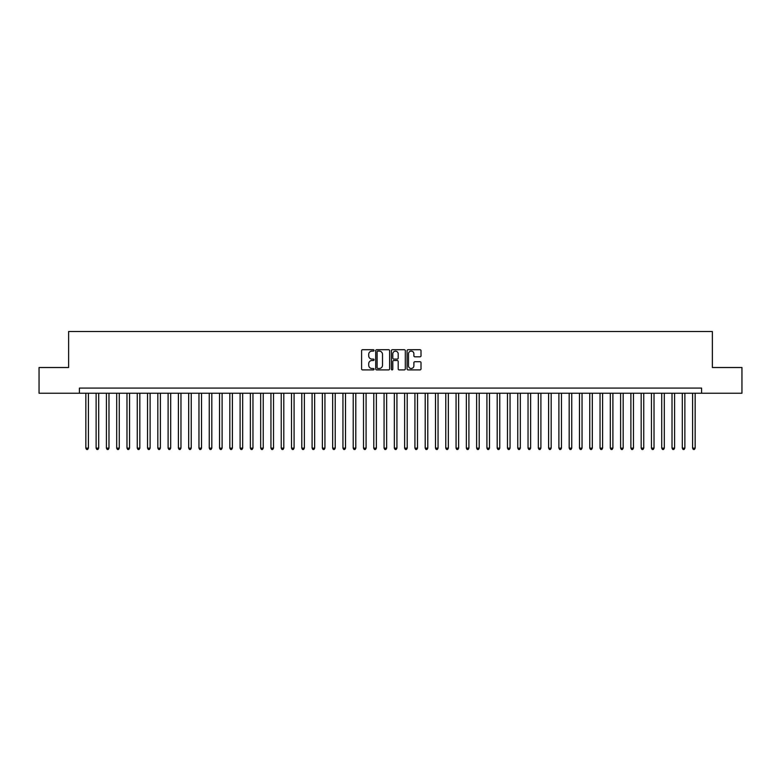 <?xml version="1.0" encoding="UTF-8"?>
<svg xmlns="http://www.w3.org/2000/svg" width="781" height="781" viewBox="0 0 781 781"><rect width="100%" height="100%" fill="white"/><g stroke="black" fill="none" stroke-linecap="round" stroke-linejoin="round"><path stroke-width="1.17" d="M374.05 350.415A0.703 0.703 0 0 0 373.338 349.712L362.618 349.712A1.006 1.006 0 0 0 361.603 350.718L361.603 368.886A1.006 1.006 0 0 0 362.618 369.901L373.338 369.901A0.703 0.703 0 0 0 374.05 369.188A0.703 0.703 0 0 0 373.338 368.486L371.951 368.486A3.231 3.231 0 0 1 368.72 365.254L368.72 363.741A3.231 3.231 0 0 1 371.951 360.51L373.338 360.51A0.703 0.703 0 0 0 374.05 359.807A0.703 0.703 0 0 0 373.338 359.094L371.951 359.094A3.231 3.231 0 0 1 368.72 355.863L368.72 354.349A3.231 3.231 0 0 1 371.951 351.118L373.338 351.118A0.703 0.703 0 0 0 374.05 350.415M420.002 356.829A1.006 1.006 0 0 0 421.008 355.814L421.008 350.718A1.006 1.006 0 0 0 420.002 349.712L408.092 349.712A1.006 1.006 0 0 0 407.077 350.718L407.077 368.886A1.006 1.006 0 0 0 408.092 369.901L420.002 369.901A1.006 1.006 0 0 0 421.008 368.886L421.008 362.726A1.006 1.006 0 0 0 420.002 361.72L414.906 361.72A1.006 1.006 0 0 0 413.891 362.726L413.891 365.781A2.704 2.704 0 0 1 411.196 368.486A2.704 2.704 0 0 1 408.492 365.781L408.492 353.822A2.704 2.704 0 0 1 411.196 351.118A2.704 2.704 0 0 1 413.891 353.822L413.891 355.814A1.006 1.006 0 0 0 414.906 356.829L420.002 356.829M79.418 393.224L39.05 393.224L39.05 367.519L68.621 367.519L68.621 331.525L712.379 331.525L712.379 367.519L741.95 367.519L741.95 393.224L701.582 393.224L701.582 388.079L79.418 388.079L79.418 393.224L701.582 393.224M389.621 350.718A1.006 1.006 0 0 0 388.606 349.712L376.696 349.712A1.006 1.006 0 0 0 375.69 350.718L375.69 368.886A1.006 1.006 0 0 0 376.696 369.901L388.606 369.901A1.006 1.006 0 0 0 389.621 368.886L389.621 350.718M392.394 349.712L404.304 349.712A1.006 1.006 0 0 1 405.31 350.718L405.31 368.886A1.006 1.006 0 0 1 404.304 369.901L399.208 369.901A1.006 1.006 0 0 1 398.193 368.886L398.193 361.515A1.006 1.006 0 0 0 397.187 360.51L393.809 360.51A1.006 1.006 0 0 0 392.794 361.515L392.794 369.188A0.703 0.703 0 0 1 392.091 369.901A0.703 0.703 0 0 1 391.379 369.188L391.379 350.718A1.006 1.006 0 0 1 392.394 349.712M377.809 351.118A0.703 0.703 0 0 0 377.096 351.831L377.096 367.773A0.703 0.703 0 0 0 377.809 368.486L379.273 368.486A3.231 3.231 0 0 0 382.505 365.254L382.505 354.349A3.231 3.231 0 0 0 379.273 351.118L377.809 351.118M398.193 353.871A2.704 2.704 0 0 0 395.498 351.177A2.704 2.704 0 0 0 392.794 353.871L392.794 358.089A1.006 1.006 0 0 0 393.809 359.094L397.187 359.094A1.006 1.006 0 0 0 398.193 358.089L398.193 353.871M85.842 393.224L85.842 448.138L88.409 448.138L88.409 393.224M88.409 448.138L87.638 449.475L86.613 449.475L85.842 448.138M96.122 393.224L96.122 448.138L98.699 448.138L98.699 393.224M98.699 448.138L97.928 449.475L96.893 449.475L96.122 448.138M106.411 393.224L106.411 448.138L108.979 448.138L108.979 393.224M108.979 448.138L108.208 449.475L107.182 449.475L106.411 448.138M116.691 393.224L116.691 448.138L119.268 448.138L119.268 393.224M119.268 448.138L118.497 449.475L117.462 449.475L116.691 448.138M126.981 393.224L126.981 448.138L129.548 448.138L129.548 393.224M129.548 448.138L128.777 449.475L127.752 449.475L126.981 448.138M137.261 393.224L137.261 448.138L139.828 448.138L139.828 393.224M139.828 448.138L139.057 449.475L138.032 449.475L137.261 448.138M147.541 393.224L147.541 448.138L150.118 448.138L150.118 393.224M150.118 448.138L149.347 449.475L148.312 449.475L147.541 448.138M157.83 393.224L157.83 448.138L160.398 448.138L160.398 393.224M160.398 448.138L159.627 449.475L158.602 449.475L157.83 448.138M168.11 393.224L168.11 448.138L170.688 448.138L170.688 393.224M170.688 448.138L169.916 449.475L168.881 449.475L168.11 448.138M178.4 393.224L178.4 448.138L180.967 448.138L180.967 393.224M180.967 448.138L180.196 449.475L179.171 449.475L178.4 448.138M188.68 393.224L188.68 448.138L191.247 448.138L191.247 393.224M191.247 448.138L190.476 449.475L189.451 449.475L188.68 448.138M198.96 393.224L198.96 448.138L201.537 448.138L201.537 393.224M201.537 448.138L200.766 449.475L199.731 449.475L198.96 448.138M209.249 393.224L209.249 448.138L211.817 448.138L211.817 393.224M211.817 448.138L211.046 449.475L210.021 449.475L209.249 448.138M219.529 393.224L219.529 448.138L222.107 448.138L222.107 393.224M222.107 448.138L221.335 449.475L220.301 449.475L219.529 448.138M229.819 393.224L229.819 448.138L232.387 448.138L232.387 393.224M232.387 448.138L231.615 449.475L230.59 449.475L229.819 448.138M240.099 393.224L240.099 448.138L242.666 448.138L242.666 393.224M242.666 448.138L241.895 449.475L240.87 449.475L240.099 448.138M250.379 393.224L250.379 448.138L252.956 448.138L252.956 393.224M252.956 448.138L252.185 449.475L251.15 449.475L250.379 448.138M260.669 393.224L260.669 448.138L263.236 448.138L263.236 393.224M263.236 448.138L262.465 449.475L261.44 449.475L260.669 448.138M270.948 393.224L270.948 448.138L273.526 448.138L273.526 393.224M273.526 448.138L272.754 449.475L271.72 449.475L270.948 448.138M281.238 393.224L281.238 448.138L283.806 448.138L283.806 393.224M283.806 448.138L283.034 449.475L282.009 449.475L281.238 448.138M291.518 393.224L291.518 448.138L294.086 448.138L294.086 393.224M294.086 448.138L293.314 449.475L292.289 449.475L291.518 448.138M301.798 393.224L301.798 448.138L304.375 448.138L304.375 393.224M304.375 448.138L303.604 449.475L302.569 449.475L301.798 448.138M312.088 393.224L312.088 448.138L314.655 448.138L314.655 393.224M314.655 448.138L313.884 449.475L312.859 449.475L312.088 448.138M322.368 393.224L322.368 448.138L324.945 448.138L324.945 393.224M324.945 448.138L324.174 449.475L323.139 449.475L322.368 448.138M332.657 393.224L332.657 448.138L335.225 448.138L335.225 393.224M335.225 448.138L334.453 449.475L333.428 449.475L332.657 448.138M342.937 393.224L342.937 448.138L345.505 448.138L345.505 393.224M345.505 448.138L344.733 449.475L343.708 449.475L342.937 448.138M353.217 393.224L353.217 448.138L355.794 448.138L355.794 393.224M355.794 448.138L355.023 449.475L353.988 449.475L353.217 448.138M363.507 393.224L363.507 448.138L366.074 448.138L366.074 393.224M366.074 448.138L365.303 449.475L364.278 449.475L363.507 448.138M373.787 393.224L373.787 448.138L376.364 448.138L376.364 393.224M376.364 448.138L375.593 449.475L374.558 449.475L373.787 448.138M384.076 393.224L384.076 448.138L386.644 448.138L386.644 393.224M386.644 448.138L385.873 449.475L384.848 449.475L384.076 448.138M394.356 393.224L394.356 448.138L396.924 448.138L396.924 393.224M396.924 448.138L396.152 449.475L395.127 449.475L394.356 448.138M404.636 393.224L404.636 448.138L407.213 448.138L407.213 393.224M407.213 448.138L406.442 449.475L405.407 449.475L404.636 448.138M414.926 393.224L414.926 448.138L417.493 448.138L417.493 393.224M417.493 448.138L416.722 449.475L415.697 449.475L414.926 448.138M425.206 393.224L425.206 448.138L427.783 448.138L427.783 393.224M427.783 448.138L427.012 449.475L425.977 449.475L425.206 448.138M435.495 393.224L435.495 448.138L438.063 448.138L438.063 393.224M438.063 448.138L437.292 449.475L436.267 449.475L435.495 448.138M445.775 393.224L445.775 448.138L448.343 448.138L448.343 393.224M448.343 448.138L447.572 449.475L446.547 449.475L445.775 448.138M456.055 393.224L456.055 448.138L458.632 448.138L458.632 393.224M458.632 448.138L457.861 449.475L456.826 449.475L456.055 448.138M466.345 393.224L466.345 448.138L468.912 448.138L468.912 393.224M468.912 448.138L468.141 449.475L467.116 449.475L466.345 448.138M476.625 393.224L476.625 448.138L479.202 448.138L479.202 393.224M479.202 448.138L478.431 449.475L477.396 449.475L476.625 448.138M486.914 393.224L486.914 448.138L489.482 448.138L489.482 393.224M489.482 448.138L488.711 449.475L487.686 449.475L486.914 448.138M497.194 393.224L497.194 448.138L499.762 448.138L499.762 393.224M499.762 448.138L498.991 449.475L497.966 449.475L497.194 448.138M507.474 393.224L507.474 448.138L510.052 448.138L510.052 393.224M510.052 448.138L509.28 449.475L508.246 449.475L507.474 448.138M517.764 393.224L517.764 448.138L520.331 448.138L520.331 393.224M520.331 448.138L519.56 449.475L518.535 449.475L517.764 448.138M528.044 393.224L528.044 448.138L530.621 448.138L530.621 393.224M530.621 448.138L529.85 449.475L528.815 449.475L528.044 448.138M538.334 393.224L538.334 448.138L540.901 448.138L540.901 393.224M540.901 448.138L540.13 449.475L539.105 449.475L538.334 448.138M548.613 393.224L548.613 448.138L551.181 448.138L551.181 393.224M551.181 448.138L550.41 449.475L549.385 449.475L548.613 448.138M558.893 393.224L558.893 448.138L561.471 448.138L561.471 393.224M561.471 448.138L560.699 449.475L559.665 449.475L558.893 448.138M569.183 393.224L569.183 448.138L571.751 448.138L571.751 393.224M571.751 448.138L570.979 449.475L569.954 449.475L569.183 448.138M579.463 393.224L579.463 448.138L582.04 448.138L582.04 393.224M582.04 448.138L581.269 449.475L580.234 449.475L579.463 448.138M589.753 393.224L589.753 448.138L592.32 448.138L592.32 393.224M592.32 448.138L591.549 449.475L590.524 449.475L589.753 448.138M600.033 393.224L600.033 448.138L602.6 448.138L602.6 393.224M602.6 448.138L601.829 449.475L600.804 449.475L600.033 448.138M610.312 393.224L610.312 448.138L612.89 448.138L612.89 393.224M612.89 448.138L612.119 449.475L611.084 449.475L610.312 448.138M620.602 393.224L620.602 448.138L623.17 448.138L623.17 393.224M623.17 448.138L622.398 449.475L621.373 449.475L620.602 448.138M630.882 393.224L630.882 448.138L633.459 448.138L633.459 393.224M633.459 448.138L632.688 449.475L631.653 449.475L630.882 448.138M641.172 393.224L641.172 448.138L643.739 448.138L643.739 393.224M643.739 448.138L642.968 449.475L641.943 449.475L641.172 448.138M651.452 393.224L651.452 448.138L654.019 448.138L654.019 393.224M654.019 448.138L653.248 449.475L652.223 449.475L651.452 448.138M661.732 393.224L661.732 448.138L664.309 448.138L664.309 393.224M664.309 448.138L663.538 449.475L662.503 449.475L661.732 448.138M672.021 393.224L672.021 448.138L674.589 448.138L674.589 393.224M674.589 448.138L673.818 449.475L672.792 449.475L672.021 448.138M682.301 393.224L682.301 448.138L684.878 448.138L684.878 393.224M684.878 448.138L684.107 449.475L683.072 449.475L682.301 448.138M692.591 393.224L692.591 448.138L695.158 448.138L695.158 393.224M695.158 448.138L694.387 449.475L693.362 449.475L692.591 448.138"/></g></svg>
